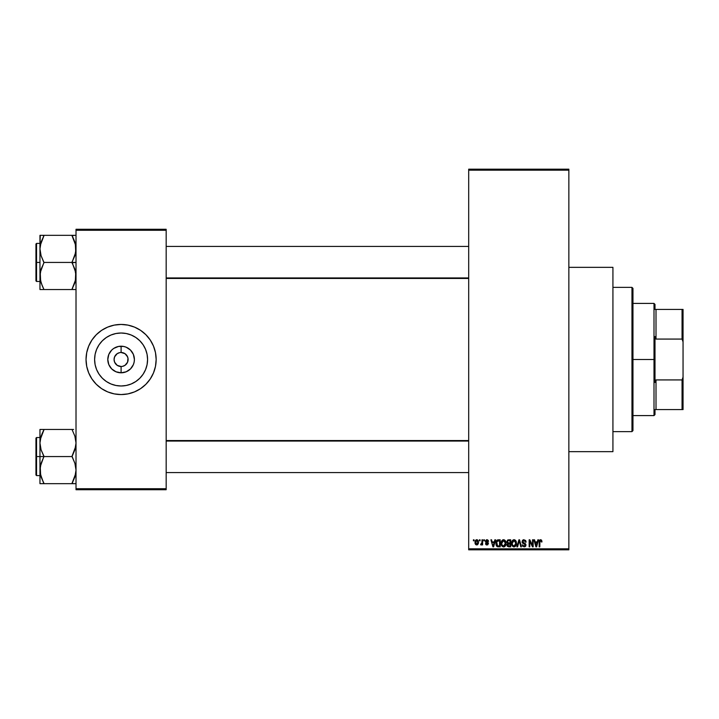 <?xml version="1.0" encoding="UTF-8"?>
<svg xmlns="http://www.w3.org/2000/svg" width="719" height="719" viewBox="0 0 719 719"><rect width="100%" height="100%" fill="white"/><g stroke="black" fill="none" stroke-linecap="round" stroke-linejoin="round"><path stroke-width="1.08" d="M568.855 451.658L612.93 451.658L612.93 267.342L568.855 267.342L612.93 267.342L612.93 451.658L568.855 451.658M120.1 366.438L117.197 365.333L114.618 362.187L117.197 365.333L121.098 366.51A7.01 7.01 0 0 1 114.078 359.5A7.01 7.01 0 0 1 121.098 352.49A7.01 7.01 0 0 0 114.078 359.5A7.01 7.01 0 0 0 121.098 366.51L122.464 366.375L121.098 366.51L121.098 372.802A13.302 13.302 0 0 1 107.796 359.5A13.302 13.302 0 0 1 121.098 346.199L121.098 352.49L124.989 353.667L126.921 355.608L127.973 358.134L127.569 362.187L124.989 365.333L122.464 366.375L123.776 365.98M115.265 355.608L114.618 356.813L117.197 353.667L119.722 352.625L118.41 353.02M120.181 352.544L121.098 352.49L120.181 352.544M121.098 385.986A26.486 26.486 0 0 1 94.611 359.5A26.486 26.486 0 0 1 121.098 333.014L126.265 333.526L131.226 335.027L135.81 337.481L139.819 340.77L143.117 344.787L145.562 349.362L147.071 354.332L147.584 359.5L147.071 364.668L145.562 369.638L143.117 374.213L139.819 378.23L135.81 381.519L131.226 383.973L126.265 385.474L121.098 385.986L115.93 385.474L110.96 383.973L106.376 381.519L102.368 378.23L99.069 374.213L96.625 369.638L95.115 364.668L94.611 359.5L95.115 354.332L96.625 349.362L99.069 344.787L102.368 340.77L106.376 337.481L110.96 335.027L115.93 333.526L121.098 333.014A26.486 26.486 0 0 1 147.584 359.5A26.486 26.486 0 0 1 121.098 385.986M121.098 324.44A35.06 35.06 0 0 0 86.037 359.5A35.06 35.06 0 0 0 121.098 394.56A35.06 35.06 0 0 1 86.037 359.5A35.06 35.06 0 0 1 121.098 324.44L127.937 325.114L134.516 327.109L140.573 330.345L145.885 334.712L150.244 340.024L153.489 346.082L155.484 352.661L156.158 359.5L155.484 366.339L153.489 372.918L150.244 378.976L145.885 384.288L140.573 388.655L134.516 391.891L127.937 393.886L121.098 394.56L114.258 393.886L107.679 391.891L101.613 388.655L96.301 384.288L91.942 378.976L88.707 372.918L86.711 366.339L86.037 359.5L86.711 352.661L88.707 346.082L91.942 340.024L96.301 334.712L101.613 330.345L107.679 327.109L114.258 325.114L121.098 324.44A35.06 35.06 0 0 1 156.158 359.5A35.06 35.06 0 0 1 121.098 394.56A35.06 35.06 0 0 0 156.158 359.5A35.06 35.06 0 0 0 121.098 324.44M468.689 170.178L468.689 548.822L568.855 548.822L568.855 170.178L468.689 170.178L468.689 169.181L568.855 169.181L568.855 170.178L568.855 169.181L468.689 169.181L468.689 549.819L568.855 549.819L568.855 170.178L468.689 170.178M479.429 540.805L479.429 539.807L480.067 539.807L480.067 540.805L479.429 540.805L480.067 540.805L480.067 539.807L479.429 539.807L480.067 539.807L480.067 540.805L479.429 540.805L479.429 539.807L479.429 540.805M481.928 544.238L481.218 544.993L480.616 544.723L481.865 543.492L481.982 539.807L482.62 539.807L482.62 544.903L481.982 544.903L481.982 544.094L481.379 544.975L480.616 544.723L481.766 543.744L481.982 542.45L480.616 544.723L481.218 544.993L481.982 544.094L481.982 544.903L482.62 544.903L482.62 539.807L481.982 539.807L482.62 539.807L482.62 544.903L481.982 544.903M483.806 540.805L483.806 539.807L484.435 539.807L484.435 540.805L483.806 540.805L484.435 540.805L484.435 539.807L483.806 539.807L484.435 539.807L484.435 540.805L483.806 540.805L483.806 539.807L483.806 540.805M485.442 541.362L486.359 539.825L488.192 540.32L488.534 541.353L487.033 540.445L486.089 541.074L488.336 542.953L487.833 544.786L485.774 544.373L485.532 543.537L487.131 544.265L487.797 543.528L485.81 542.45L485.442 541.362L487.806 543.645L486.988 544.265L485.532 543.537L487.006 544.993L488.444 543.546L486.08 541.236L486.934 540.445L488.534 541.353L486.979 539.717L485.442 541.362M494.879 539.807L494.33 541.901L494.879 539.807L495.553 539.807L493.611 546.817L492.937 546.817L490.906 539.807L491.571 539.807L492.129 541.901L494.33 541.901L492.129 541.901L491.571 539.807L490.906 539.807L492.937 546.817L493.611 546.817L495.553 539.807L494.879 539.807L495.553 539.807L493.611 546.817L492.937 546.817L490.906 539.807L491.571 539.807M503.561 539.717L505.053 540.373L505.879 541.973L505.367 545.883L503.255 546.889L501.35 545.011L501.431 541.371L503.561 539.717L501.736 540.787L501.107 543.303C500.99 545.254 501.817 546.449 503.561 546.907C505.34 546.44 506.158 545.209 506.023 543.222L505.394 540.814L503.561 539.717L505.394 540.814M514.031 539.717L515.523 540.373L516.35 541.973L515.838 545.883L513.726 546.889L511.82 545.011L511.91 541.371L514.031 539.717L512.207 540.787L511.577 543.303C511.47 545.254 512.288 546.449 514.031 546.907C515.811 546.44 516.628 545.209 516.494 543.222L515.865 540.814L514.031 539.717M541.614 540.212L540.616 539.717L541.614 540.212L541.991 541.901L541.353 541.991L540.805 540.571L539.933 540.958L539.807 546.817L539.169 546.817L539.394 540.526L540.616 539.717L539.169 542.063L539.169 546.817L539.807 546.817L539.897 541.065L540.58 540.535L541.353 541.991L541.991 541.901L541.614 540.212L540.76 539.717M537.866 539.807L537.309 541.901L537.866 539.807L538.531 539.807L536.59 546.817L535.925 546.817L533.884 539.807L534.559 539.807L535.107 541.901L537.309 541.901L535.107 541.901L534.559 539.807L533.884 539.807L535.925 546.817L536.59 546.817L538.531 539.807L537.866 539.807L538.531 539.807L536.59 546.817L535.925 546.817L533.884 539.807L534.559 539.807M532.518 539.807L532.518 545.415L532.518 539.807L533.156 539.807L533.156 546.817L532.482 546.817L529.786 541.2L529.786 546.817L529.148 546.817L529.148 539.807L529.84 539.807L532.518 545.415L529.84 539.807L529.148 539.807L529.148 546.817L529.786 546.817L529.786 541.2L532.482 546.817L533.156 546.817L533.156 539.807L532.518 539.807L533.156 539.807L533.156 546.817L532.482 546.817M522.048 541.749L523.252 539.843L525.607 540.418L526.146 542.081L525.508 542.171L524.133 540.544L523.055 540.841L522.686 541.74L525.859 544.301L525.212 546.611L522.731 546.305L522.228 544.813L524.25 546.089L525.319 544.777L522.596 543.133L522.048 541.749L523.019 543.42L525.131 544.247L525.328 544.966L524.133 546.089L522.228 544.813L524.151 546.907L525.966 544.993L522.686 541.74L523.98 540.535L526.146 542.081L524.034 539.717L522.048 541.749M518.992 541.731L517.59 546.817L516.916 546.817L518.92 539.807L519.54 539.807L521.437 546.817L520.772 546.817L519.271 540.625L517.59 546.817L516.916 546.817L517.59 546.817L519.271 540.625L520.772 546.817L521.437 546.817L519.54 539.807L518.92 539.807L519.54 539.807L521.437 546.817L520.772 546.817L519.397 541.182M508.693 539.807L506.751 541.865L507.704 539.978L510.67 539.807L510.67 546.817L507.407 546.35L506.94 544.849L507.623 543.582L506.751 541.865L507.623 543.582L506.931 545.056L508.684 546.817L510.67 546.817L510.67 539.807L508.693 539.807L510.67 539.807L510.67 546.817L508.684 546.817M498.321 539.807L498.33 539.807C496.55 540.176 495.751 541.353 495.912 543.348L496.91 540.257L500.19 539.807L500.19 546.817L496.982 546.458L495.912 543.348L497.395 546.692L500.19 546.817L500.19 539.807L498.33 539.807L500.19 539.807L500.19 546.817M474.971 542.405L476.023 539.888L477.389 539.861L478.27 540.832L478.45 543.24L477.587 544.75L475.583 544.463L474.971 542.405L476.742 544.993L478.521 542.36L476.742 539.717L474.971 542.405L475.906 544.741M473.417 540.805L473.417 539.807L474.055 539.807L474.055 540.805L473.417 540.805L474.055 540.805L474.055 539.807L473.417 539.807L474.055 539.807L474.055 540.805L473.417 540.805L473.417 539.807L473.417 540.805M76.016 229.28L166.17 229.28L166.17 230.278L76.016 230.278L76.016 488.722L166.17 488.722L166.17 229.28L76.016 229.28L76.016 230.278L76.016 229.28M76.016 489.72L166.17 489.72L166.17 230.278L76.016 230.278L76.016 489.72L76.016 488.722L166.17 488.722L166.17 489.72L76.016 489.72M155.987 356.067L155.484 352.661M145.885 334.712L143.333 332.403M86.208 362.933L86.711 366.339M96.301 384.288L98.854 386.597M135.181 381.924L135.801 381.528M143.117 374.213L145.562 369.638M143.521 345.408L143.117 344.796M135.81 337.481L131.226 335.027M107.005 337.076L106.385 337.472M99.069 344.787L96.625 349.362M98.665 373.592L99.069 374.204M106.376 381.519L110.96 383.973M127.569 356.813L124.989 353.667L121.098 352.49L121.098 346.199A13.302 13.302 0 0 1 134.399 359.5A13.302 13.302 0 0 1 121.098 372.802L116.002 371.786L111.688 368.91L108.803 364.587L107.796 359.5L108.803 354.413L111.688 350.09L113.701 348.436L118.5 346.45L123.686 346.45L126.185 347.214L130.499 350.09L133.383 354.413L134.399 359.5L134.138 362.097L133.383 364.587L130.499 368.91L126.185 371.786L121.098 372.802L121.098 366.51A7.01 7.01 0 0 0 128.108 359.5A7.01 7.01 0 0 0 121.098 352.49A7.01 7.01 0 0 1 128.108 359.5A7.01 7.01 0 0 1 121.098 366.51L120.181 366.456M126.921 363.392L127.569 362.187M114.618 362.187L114.078 359.5L114.618 356.813M468.689 549.819L468.689 548.822L568.855 548.822L568.855 549.819L468.689 549.819M541.991 541.901L541.344 541.766M541.353 541.991L540.58 540.535L539.807 542M540.697 540.544L539.897 541.065M539.807 546.817L539.169 546.817L539.169 542.063M539.169 541.865L539.394 540.526M539.592 540.185L540.041 539.834M536.5 544.759L537.093 542.719L536.5 544.759M535.952 545.002L535.322 542.719L537.093 542.719L535.322 542.719L536.041 545.361M529.786 546.817L529.148 546.817L529.148 539.807L529.84 539.807M526.146 542.081L525.4 541.56M523.36 540.643L522.776 541.245M522.776 541.254L522.686 541.74M523.198 542.665L524.061 542.998M525.238 543.474L525.859 545.721M525.85 545.748L525.355 546.494M522.228 544.813L522.956 545.245M525.319 545.128L525.131 544.247L523.702 543.663M525.328 544.966L525.131 544.247L523.019 543.42M525.131 544.247L523.783 543.69M522.273 542.728L522.102 542.261M522.354 540.598L523.198 539.861M522.893 540.023L523.63 539.744M518.92 539.807L516.916 546.817L518.92 539.807M516.134 541.317L516.35 541.973M516.467 543.87L516.395 544.427M512.099 545.649L511.64 544.22M512.368 540.562L511.586 542.971M512.989 539.996L513.743 539.735M514.328 539.735L514.849 539.879M511.91 541.371L511.712 542M513.896 546.081L514.921 545.811M512.89 545.568L513.77 546.072M512.539 545.029L514.031 546.089L512.485 544.912L512.216 543.33L512.485 544.912L512.216 543.33L514.04 540.535L512.566 541.515L512.216 543.33L512.422 541.847M513.923 540.544L514.885 540.805L514.04 540.535L515.856 543.205L515.523 545.074L515.856 543.205L514.148 546.081M515.838 542.755L515.065 540.94M515.658 541.856L515.217 541.101M506.931 545.056L507.533 543.654M507.389 541.856L507.524 541.182L507.389 541.856L508.773 543.088L507.389 541.856L508.018 540.715L507.389 541.856L507.758 542.827L510.032 543.088L508.773 543.088M507.65 545.433L508.917 546L507.578 544.786L507.767 545.658M507.596 544.634L508.917 546L510.032 546L508.54 545.991M508.836 543.906L507.569 544.939L508.162 543.968L510.032 543.906L510.032 546L510.032 543.906L507.695 544.346M507.569 544.939L508.162 543.968L507.587 545.191M508.18 540.67L510.032 540.625L510.032 543.088L510.032 540.625L508.018 540.715M505.664 541.317L505.879 541.973M505.96 542.378L506.014 542.908M505.996 543.861L505.924 544.427M505.799 544.957L505.376 545.874M505.178 546.125L504.72 546.548M501.161 544.22L501.583 545.577M501.125 543.915L501.107 543.303M501.242 542L501.431 541.371M501.26 541.901L501.44 541.371M502.5 540.005L503.273 539.735M503.857 539.735L504.37 539.879M501.404 545.182L501.619 545.649L501.404 545.182M503.866 546.889L504.396 546.737M503.426 546.081L504.45 545.811M502.419 545.568L503.3 546.072M502.06 545.029L503.552 546.089L502.015 544.912L501.745 543.33L502.015 544.912L501.745 543.33L503.57 540.535L502.096 541.515L501.745 543.33L501.952 541.847M503.453 540.544L504.414 540.805L503.57 540.535L505.385 543.205L505.053 545.074L505.385 543.205L503.677 546.081M505.367 542.755L504.585 540.94M498.411 546.817L497.899 546.791M497.287 546.638L496.64 546.116M496.389 545.721L495.93 543.843M496.182 545.236L496.02 544.607M495.93 542.8L496.182 541.461M496.398 540.94L496.694 540.472M496.91 540.248L497.431 539.951M497.206 540.994L496.802 541.65L499.552 540.625L499.552 546L497.521 545.856L496.712 541.937M497.899 540.67L497.323 540.895M496.721 544.759L497.521 545.856L499.552 546L499.552 540.625L498.276 540.625M497.009 545.388L498.429 546M497.036 541.191L496.559 543.708M493.522 544.759L494.115 542.719L493.522 544.759M493.225 546.089L492.866 544.651L493.288 545.757M492.866 544.651L493.063 545.361M492.344 542.719L494.115 542.719L492.344 542.719M487.446 539.771L486.979 539.717M488.516 541.2L487.824 541.065M487.32 540.508L487.904 541.443L486.934 540.445L486.323 540.643M486.934 540.445L486.08 541.236L487.158 542.081M487.976 542.468L488.336 542.962M486.439 544.903L485.981 544.634M485.532 543.537L486.242 543.771M486.242 543.762L486.988 544.265L487.806 543.645L486.88 542.935M486.17 543.447L486.988 544.265L487.653 543.267M487.797 543.789L487.608 543.222M485.451 541.2L485.532 540.742M481.218 544.993L481.982 544.094L481.218 544.993L480.616 544.723M481.344 544.076L481.865 543.492L480.795 543.995L481.919 543.231M481.982 539.807L481.982 542.45M476.967 539.726L477.614 539.996M475.034 541.506L475.376 540.517M476.032 539.879L476.634 539.717M475.043 543.285L475.178 543.762M476.167 540.661L475.924 543.78M475.816 543.573L476.76 544.265L477.883 542.36L476.76 544.265L477.434 543.95L477.722 541.263M476.607 544.256L475.61 542.36L476.571 540.454L477.874 542.045M477.838 541.74L476.886 540.454M536.113 545.658L536.419 545.092M496.802 541.65L496.559 542.926M496.622 544.337L496.775 544.921M475.619 542.054L475.619 542.665M477.515 540.877L477.03 540.499M631.965 287.375L632.963 288.382L632.963 430.618L631.965 431.625L612.93 431.625L631.965 431.625L631.965 287.375L612.93 287.375L631.965 287.375L631.965 431.625L632.963 430.618L632.963 288.382L631.965 287.375M40.641 475.43L40.246 466.694L43.967 456.241L41.082 449.842L39.958 443.012L39.958 456.565L43.967 456.565L41.082 449.842L39.958 443.012L41.064 436.235L43.967 429.468L72.008 429.468L74.893 436.19L76.016 443.012L74.911 449.797L72.008 456.565L43.967 456.565L72.008 456.565L74.893 463.288L76.016 470.118L74.911 476.895L72.008 483.662L43.967 483.662L41.082 476.94L39.958 470.118L41.064 463.333L43.967 456.565L39.958 456.565L39.958 483.662L75.729 483.662M36.552 456.565L36.552 437.529L36.552 456.565L39.958 456.565L36.552 456.565L36.552 475.601L35.95 474.998L35.95 438.132L36.552 475.601L36.552 456.565L35.95 456.565L35.95 438.132L36.552 437.529L36.552 456.565M73.626 483.662L72.008 483.339L75.729 473.56L74.911 476.895L72.008 483.339L74.902 476.922L76.016 470.118L74.893 463.288L72.008 456.241L75.729 446.436L76.016 443.012L74.893 436.19L75.72 439.543M40.111 472.59L40.246 473.56L40.111 472.59M75.333 437.7L74.902 436.208M43.967 429.791L40.246 439.57L43.967 429.468L39.958 429.468L39.958 483.662L41.073 483.662L39.958 483.662M73.626 429.468L42.349 429.468M35.95 456.565L35.95 474.998L35.95 456.565M43.221 481.973L40.255 473.587M41.064 476.895L43.967 483.339L42.349 483.662L43.967 483.662M41.073 483.662L42.349 483.662M40.246 429.468L41.073 429.468L39.958 429.468L39.958 443.012L40.632 437.736M40.659 437.628L42.349 432.946L40.255 439.543M75.342 475.394L75.72 473.587M72.008 429.468L72.754 431.157M75.315 437.628L74.911 436.235L75.315 437.628M468.689 441.053L166.17 441.053L468.689 441.053M166.17 277.947L468.689 277.947L166.17 277.947M655 309.413L655 304.407L655 309.413L656.007 309.413L655 309.413M656.007 339.071L656.007 309.413L656.007 339.071L682.052 339.071L683.05 341.893L683.05 377.107L682.052 379.929L656.007 379.929L655 382.454L655 336.546L656.007 339.071L682.052 339.071L682.052 309.413L656.007 309.413L682.052 309.413L682.052 339.071L683.05 341.893L683.05 409.587L683.05 377.107L682.052 379.929L656.007 379.929L655 382.454L655 359.5L654.002 359.5L655 359.5L655 336.546L656.007 339.071M632.963 303.409L654.002 303.409L654.002 359.5L654.002 303.409L655 304.407M632.963 359.5L654.002 359.5L632.963 359.5M655 409.587L655 414.593L655 409.587L656.007 409.587L656.007 379.929L656.007 409.587L683.05 409.587L682.052 409.587L682.052 379.929L682.052 409.587L655 409.587M632.963 415.591L654.002 415.591L654.002 359.5L654.002 415.591L655 414.593M683.05 309.413L682.052 309.413L683.05 309.413L683.05 341.893L683.05 309.413M75.324 243.543L75.729 252.306L72.008 262.435L76.016 262.435L72.008 262.759L74.893 269.158L76.016 275.988L74.911 282.765L72.008 289.209L75.729 279.43L72.008 289.532L43.967 289.532L41.082 282.81L39.958 275.988L41.064 269.203L43.967 262.759L41.082 255.712L39.958 248.882L41.064 242.105L43.967 235.661L40.246 245.44L43.967 235.338L39.958 235.338L41.073 235.338L39.958 235.338L39.958 262.435L36.552 262.435L36.552 281.471L36.552 262.435L35.95 262.435L35.95 280.868L35.95 244.002L36.552 243.399L36.552 281.471L35.95 280.868L35.95 262.435L39.958 262.435L39.958 289.532L75.729 289.532M40.111 278.46L40.246 279.43L40.111 278.46M40.641 281.3L40.246 272.564L43.967 262.435L72.008 262.435L43.967 262.435L41.082 255.712L39.958 248.882L39.958 289.532L42.349 289.532M42.241 285.82L40.255 279.457M76.016 235.338L43.967 235.338L72.008 235.338L74.893 242.06L76.016 248.882L74.911 255.667L72.008 262.111L75.72 272.519L75.342 281.264M36.552 262.435L36.552 243.399L36.552 262.435M35.95 262.435L35.95 244.002L35.95 262.435M40.246 235.338L39.958 248.882L40.632 243.606M42.349 235.338L43.967 235.661L40.255 245.413M43.221 287.843L41.073 282.792M40.659 281.372L41.064 282.765L40.659 281.372M43.967 289.532L42.349 286.054M74.902 235.338L72.008 235.661L75.72 245.413M72.008 235.338L73.626 235.338M72.754 237.027L74.911 242.105M73.626 289.532L72.008 289.209L75.72 279.457M40.111 440.54L40.246 439.597L40.111 440.54M72.008 483.339L74.902 476.922M75.324 475.457L74.911 476.895M72.008 289.209L75.315 281.372M43.967 235.661L41.073 242.078M40.111 246.41L40.246 245.467L40.111 246.41M40.65 243.543L41.064 242.105M41.073 289.532L40.246 289.532L41.073 289.532M39.958 437.529L36.552 437.529M39.958 475.601L36.552 475.601M166.17 472.59L468.689 472.59M166.17 440.54L468.689 440.54M468.689 246.41L166.17 246.41M468.689 278.46L166.17 278.46M39.958 281.471L36.552 281.471M39.958 243.399L36.552 243.399"/></g></svg>
